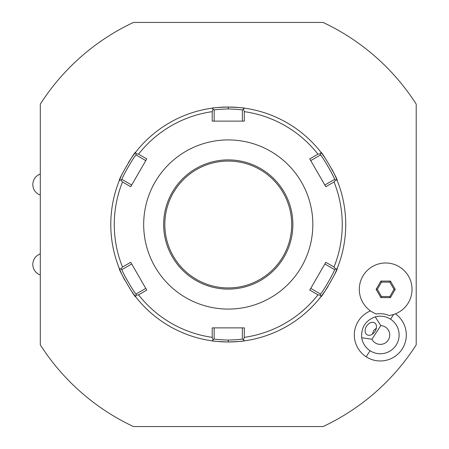<?xml version="1.0" encoding="UTF-8"?>
<svg xmlns="http://www.w3.org/2000/svg" width="449" height="449" viewBox="0 0 449 449"><rect width="100%" height="100%" fill="white"/><g stroke="black" fill="none" stroke-linecap="round" stroke-linejoin="round"><path stroke-width="0.67" d="M323.084 426.55A223.192 223.192 0 0 0 416.212 344.871L416.212 104.129A223.192 223.192 0 0 0 323.084 22.45L133.437 22.45A223.192 223.192 0 0 0 40.303 104.129L40.303 344.871A223.192 223.192 0 0 0 133.437 426.55L323.084 426.55A223.192 223.192 0 0 0 416.212 344.871L416.212 104.129A223.192 223.192 0 0 0 323.084 22.45L133.432 22.45A223.192 223.192 0 0 0 40.303 104.129L40.303 173.988C35.561 175.918 33.052 179.443 32.788 184.561C33.052 189.68 35.561 193.199 40.303 195.13L40.303 253.87C35.561 255.801 33.052 259.32 32.788 264.439C33.052 269.557 35.561 273.082 40.303 275.012L40.303 344.871A223.192 223.192 0 0 0 133.437 426.55L323.084 426.55M370.509 310.904A25.991 25.991 0 0 0 366.159 356.775A25.991 25.991 0 0 0 401.793 349.614A25.991 25.991 0 0 0 395.429 313.829M359.307 289.341A26.362 26.362 0 0 0 376.43 314.031A21.299 21.299 0 0 1 388.946 315.501A26.362 26.362 0 0 0 412.03 289.341A26.362 26.362 0 0 0 385.669 262.985A26.362 26.362 0 0 0 359.307 289.341M380.808 325.592L375.263 316.871A18.796 18.796 0 0 1 396.08 345.214A18.796 18.796 0 0 1 361.726 337.727L371.94 339.242A9.395 9.395 0 0 0 389.642 333.832A9.395 9.395 0 0 0 380.808 325.592L371.94 339.242M375.263 316.871C365.553 320.446 361.041 327.4 361.726 337.727M366.62 326.081A7.049 4.984 123 0 1 374.64 322.887A7.049 4.984 123 0 1 374.982 331.514A7.049 4.984 123 0 1 366.962 334.707A7.049 4.984 123 0 1 366.62 326.081M376.341 328.202L373.517 330.559L372.507 334.101M390.445 297.614L395.215 289.341L390.445 281.074L380.898 281.074L376.122 289.341L380.898 297.614L390.445 297.614L389.833 296.559L394.003 289.341L389.833 282.129L381.504 282.129L377.34 289.341L381.504 296.559L389.833 296.559M395.215 289.341L394.003 289.341M380.898 297.614L381.504 296.559M376.122 289.341L377.34 289.341M380.898 281.074L381.504 282.129M390.445 281.074L389.833 282.129M135.604 296.716A117.47 117.47 0 0 0 135.62 296.733L135.89 295.335L138.55 294.819A113.99 113.99 0 0 0 212.214 337.351L213.095 339.91L212.023 340.842A117.47 117.47 0 0 0 244.497 340.842C243.577 341.218 238.166 341.594 228.26 341.97C218.309 341.588 212.899 341.212 212.023 340.842A117.47 117.47 0 0 1 135.62 296.733C135.149 298.366 117.705 268.137 119.383 268.609A117.47 117.47 0 0 1 119.383 180.391C117.705 180.863 135.149 150.634 135.62 152.267A117.47 117.47 0 0 1 212.023 108.158C212.933 107.782 218.343 107.406 228.26 107.03C238.2 107.412 243.611 107.788 244.497 108.158A117.47 117.47 0 0 0 212.023 108.158L213.095 109.09L212.214 111.649A113.99 113.99 0 0 0 138.55 154.181L135.89 153.665L135.62 152.267A117.47 117.47 0 0 0 135.604 152.284M337.126 268.631A117.47 117.47 0 0 0 337.132 268.609C338.787 268.188 321.338 298.4 320.895 296.733A117.47 117.47 0 0 0 320.912 296.716M321.147 296.407A117.47 117.47 0 0 0 328.118 286.361M334.701 274.199A117.47 117.47 0 0 0 334.915 273.727M335.201 273.104A117.47 117.47 0 0 0 336.829 269.361M320.912 152.284A117.47 117.47 0 0 0 320.895 152.267C321.372 150.634 338.81 180.863 337.132 180.391A117.47 117.47 0 0 0 337.126 180.369M336.98 180.015A117.47 117.47 0 0 0 335.212 175.918M334.926 175.295A117.47 117.47 0 0 0 331.766 168.959M324.526 157.178A117.47 117.47 0 0 0 324.229 156.757M323.83 156.196A117.47 117.47 0 0 0 321.394 152.913M320.895 296.733A117.47 117.47 0 0 1 244.497 340.842L243.425 339.91L244.301 337.351A113.99 113.99 0 0 0 317.971 294.819L320.625 295.335L320.895 296.733M337.132 180.391A117.47 117.47 0 0 1 337.132 268.609L335.79 269.074L334.017 267.032A113.99 113.99 0 0 0 334.017 181.968L335.79 179.926L337.132 180.391M244.497 108.158A117.47 117.47 0 0 1 320.895 152.267L320.625 153.665L317.971 154.181A113.99 113.99 0 0 0 244.301 111.649L243.425 109.09L244.497 108.158M243.01 327.877L242.353 327.877L242.353 338.984L243.425 339.91M242.353 338.984C241.528 339.354 236.831 339.719 228.26 340.089C219.684 339.719 214.987 339.349 214.162 338.984L214.162 327.877L213.511 327.877M135.368 152.593A117.47 117.47 0 0 0 132.685 156.196M132.287 156.757A117.47 117.47 0 0 0 128.386 162.656M121.814 174.818A117.47 117.47 0 0 0 121.589 175.295M121.303 175.918A117.47 117.47 0 0 0 119.692 179.639M119.395 180.369A117.47 117.47 0 0 0 119.383 180.391L120.73 179.926L122.504 181.968A113.99 113.99 0 0 0 122.504 267.032L120.73 269.074L119.383 268.609A117.47 117.47 0 0 0 119.395 268.631M119.535 268.985A117.47 117.47 0 0 0 121.303 273.082M121.589 273.705A117.47 117.47 0 0 0 124.749 280.041M131.995 291.822A117.47 117.47 0 0 0 132.287 292.243M132.685 292.804A117.47 117.47 0 0 0 135.121 296.087M213.511 121.123L214.162 121.123L214.162 110.016L213.095 109.09M214.162 110.016C214.987 109.651 219.684 109.281 228.26 108.911C236.831 109.281 241.528 109.646 242.353 110.016L243.425 109.09M310.411 160.04L310.736 160.607L320.356 155.051L320.625 153.665M320.356 155.051C320.945 153.648 335.975 179.701 334.449 179.465L335.79 179.926M325.16 263.417L324.829 263.978L334.449 269.535L335.79 269.074M334.449 269.535C335.964 269.316 320.934 295.358 320.356 293.949L320.625 295.335M317.971 294.819L309.759 290.088L325.811 262.289L334.017 267.032M310.411 288.96L310.736 288.393L320.356 293.949M212.214 337.351L212.209 327.877L244.312 327.877L244.301 337.351M228.26 309.08A84.58 84.58 0 0 0 312.835 224.5A84.58 84.58 0 0 0 228.26 139.92A84.58 84.58 0 0 0 143.68 224.5A84.58 84.58 0 0 0 228.26 309.08M244.301 111.649L244.312 121.123L212.209 121.123L212.214 111.649M334.017 181.968L325.811 186.711L309.759 158.912L317.971 154.181M214.162 338.984L213.095 339.91M146.11 288.96L145.785 288.393L136.165 293.949L135.89 295.335M136.165 293.949C135.576 295.352 120.545 269.299 122.066 269.535L120.73 269.074M131.361 185.583L131.686 185.022L122.066 179.465L120.73 179.926M122.066 179.465C120.545 179.701 135.576 153.648 136.165 155.051L135.89 153.665M138.55 154.181L146.761 158.912L130.71 186.711L122.504 181.968M146.11 160.04L145.785 160.607L136.165 155.051M122.504 267.032L130.71 262.289L146.761 290.088L138.55 294.819M242.353 110.016L242.353 121.123L243.01 121.123M228.26 287.932A63.432 63.432 0 0 0 291.693 224.5A63.432 63.432 0 0 0 228.26 161.068A63.432 63.432 0 0 0 164.822 224.5A63.432 63.432 0 0 0 228.26 287.932M122.066 269.535L131.686 263.978L131.361 263.417M334.449 179.465L324.829 185.022L325.16 185.583M390.551 319.211L393.633 314.474M370.077 350.742L366.159 356.775M228.26 341.97L228.26 340.089M228.26 107.03L228.26 108.911M228.26 159.889A64.611 64.611 0 0 0 163.649 224.5A64.611 64.611 0 0 0 228.26 289.111A64.611 64.611 0 0 0 292.866 224.5A64.611 64.611 0 0 0 228.26 159.889"/></g></svg>
